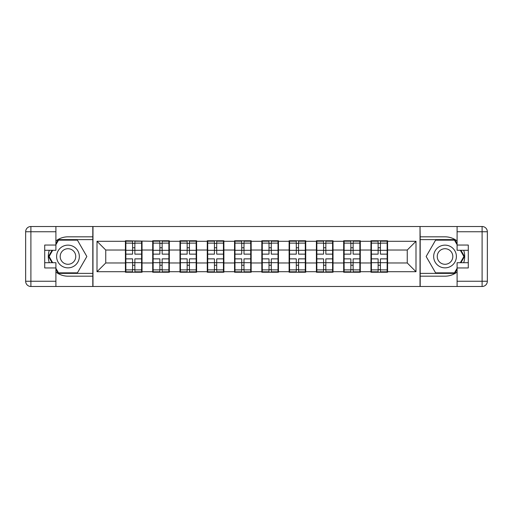 <?xml version="1.0" encoding="UTF-8"?>
<svg xmlns="http://www.w3.org/2000/svg" width="513" height="513" viewBox="0 0 513 513"><rect width="100%" height="100%" fill="white"/><g stroke="black" fill="none" stroke-linecap="round" stroke-linejoin="round"><path stroke-width="0.77" d="M55.904 272.037A19.674 19.674 0 0 0 67.972 276.174L92.808 276.174L92.808 286.491L420.192 286.491L420.192 276.174L445.027 276.174A19.674 19.674 0 0 0 457.096 272.037M387.578 255.185L387.142 255.185M371.399 255.185L370.963 255.185M370.963 257.815L371.399 257.815M387.142 257.815L387.578 257.815M360.293 255.185L359.857 255.185M344.12 255.185L343.678 255.185M343.678 257.815L344.12 257.815M359.857 257.815L360.293 257.815M333.014 255.185L332.578 255.185M316.835 255.185L316.399 255.185M316.399 257.815L316.835 257.815M332.578 257.815L333.014 257.815M305.729 255.185L305.293 255.185M289.556 255.185L289.114 255.185M289.114 257.815L289.556 257.815M305.293 257.815L305.729 257.815M278.45 255.185L278.014 255.185M262.271 255.185L261.835 255.185M261.835 257.815L262.271 257.815M278.014 257.815L278.45 257.815M251.165 255.185L250.729 255.185M234.986 255.185L234.55 255.185M234.55 257.815L234.986 257.815M250.729 257.815L251.165 257.815M223.886 255.185L223.444 255.185M207.707 255.185L207.271 255.185M207.271 257.815L207.707 257.815M223.444 257.815L223.886 257.815M196.601 255.185L196.165 255.185M180.422 255.185L179.986 255.185M179.986 257.815L180.422 257.815M196.165 257.815L196.601 257.815M169.322 255.185L168.88 255.185M153.143 255.185L152.707 255.185M152.707 257.815L153.143 257.815M168.88 257.815L169.322 257.815M457.096 240.963A19.674 19.674 0 0 0 445.027 236.826L420.192 236.826L420.019 226.509L420.019 286.491M420.019 226.509L92.808 226.509L92.808 236.826L67.972 236.826A19.674 19.674 0 0 0 55.904 240.963M92.981 286.491L92.981 226.509M407.251 262.97L407.251 250.03L387.578 250.03L387.578 262.97L407.251 262.97L415.998 271.717L415.998 241.283L387.578 241.283L387.578 240.757L370.963 240.757L370.963 250.03L360.293 250.03L360.293 262.97L370.963 262.97L370.963 250.03M415.998 271.717L387.578 271.717L387.578 272.243L370.963 272.243L370.963 271.717L360.293 271.717L360.293 272.243L343.678 272.243L343.678 271.717L333.014 271.717L333.014 272.243L316.399 272.243L316.399 271.717L305.729 271.717L305.729 272.243L289.114 272.243L289.114 271.717L278.45 271.717L278.45 272.243L261.835 272.243L261.835 271.717L251.165 271.717L251.165 272.243L234.55 272.243L234.55 271.717L223.886 271.717L223.886 272.243L207.271 272.243L207.271 271.717L196.601 271.717L196.601 272.243L179.986 272.243L179.986 271.717L169.322 271.717L169.322 272.243L152.707 272.243L152.707 271.717L142.037 271.717L142.037 272.243L125.422 272.243L125.422 271.717L97.002 271.717L97.002 241.283L125.422 241.283L125.422 250.03L105.749 250.03L105.749 262.97L125.422 262.97L125.422 250.03M370.963 241.283L360.293 241.283L360.293 240.757L343.678 240.757L343.678 241.283L333.014 241.283L333.014 240.757L316.399 240.757L316.399 241.283L305.729 241.283L305.729 240.757L289.114 240.757L289.114 241.283L278.45 241.283L278.45 240.757L261.835 240.757L261.835 241.283L251.165 241.283L251.165 240.757L234.55 240.757L234.55 241.283L223.886 241.283L223.886 240.757L207.271 240.757L207.271 241.283L196.601 241.283L196.601 240.757L179.986 240.757L179.986 241.283L169.322 241.283L169.322 240.757L152.707 240.757L152.707 241.283L125.422 240.757L125.422 241.283M370.963 262.97L370.963 271.717M360.293 262.97L360.293 271.717M360.293 241.283L360.293 250.03M333.014 262.97L343.678 262.97L343.678 250.03L333.014 250.03L333.014 271.717M343.678 262.97L343.678 271.717M343.678 241.283L343.678 250.03M333.014 241.283L333.014 250.03M305.729 262.97L316.399 262.97L316.399 250.03L305.729 250.03L305.729 271.717M316.399 262.97L316.399 271.717M316.399 241.283L316.399 250.03M305.729 241.283L305.729 250.03M278.45 262.97L289.114 262.97L289.114 250.03L278.45 250.03L278.45 271.717M289.114 262.97L289.114 271.717M289.114 241.283L289.114 250.03M278.45 241.283L278.45 250.03M251.165 262.97L261.835 262.97L261.835 250.03L251.165 250.03L251.165 271.717M261.835 262.97L261.835 271.717M261.835 241.283L261.835 250.03M251.165 241.283L251.165 250.03M223.886 262.97L234.55 262.97L234.55 250.03L223.886 250.03L223.886 271.717M234.55 262.97L234.55 271.717M234.55 241.283L234.55 250.03M223.886 241.283L223.886 250.03M196.601 262.97L207.271 262.97L207.271 250.03L196.601 250.03L196.601 271.717M207.271 262.97L207.271 271.717M207.271 241.283L207.271 250.03M196.601 241.283L196.601 250.03M169.322 262.97L179.986 262.97L179.986 250.03L169.322 250.03L169.322 271.717M179.986 262.97L179.986 271.717M179.986 241.283L179.986 250.03M169.322 241.283L169.322 250.03M142.037 262.97L152.707 262.97L152.707 250.03L142.037 250.03L142.037 271.717M152.707 262.97L152.707 271.717M152.707 241.283L152.707 250.03M142.037 241.283L142.037 250.03M142.037 255.185L141.601 255.185M125.858 255.185L125.422 255.185M125.422 257.815L125.858 257.815M141.601 257.815L142.037 257.815M125.422 262.97L125.422 271.717M105.749 262.97L97.002 271.717M97.002 241.283L105.749 250.03M387.578 262.97L387.578 271.717M387.578 241.283L387.578 250.03M415.998 241.283L407.251 250.03M125.858 250.299L132.591 250.299L132.591 241.2L125.858 241.2L125.858 258.86L132.591 258.86L132.591 262.701L134.868 262.682L134.868 258.86L141.601 258.86L141.601 241.2L134.868 241.2L134.868 243.117L141.601 243.117M132.591 247.766L134.868 247.766M134.868 243.386L132.591 243.386M125.858 254.14L132.591 254.14L132.591 250.299L134.868 250.318L134.868 254.14L141.601 254.14M125.858 243.117L132.591 243.117M132.591 269.614L134.868 269.614M132.591 265.234L134.868 265.234M125.858 271.8L132.591 271.8L132.591 269.883L125.858 269.883L125.858 271.8M125.858 258.86L125.858 262.701L132.591 262.701L132.591 269.883M125.858 262.701L125.858 269.883M141.601 258.86L141.601 271.8L134.868 271.8L134.868 269.883L141.601 269.883M141.601 262.701L134.868 262.701L134.868 269.883M141.601 250.299L134.868 250.299L134.868 243.117M153.143 250.299L159.876 250.299L159.876 241.2L153.143 241.2L153.143 258.86L159.876 258.86L159.876 262.701L162.146 262.682L162.146 258.86L168.88 258.86L168.88 241.2L162.146 241.2L162.146 243.117L168.88 243.117M159.876 247.766L162.146 247.766M162.146 243.386L159.876 243.386M153.143 254.14L159.876 254.14L159.876 250.299L162.146 250.318L162.146 254.14L168.88 254.14M153.143 243.117L159.876 243.117M159.876 269.614L162.146 269.614M159.876 265.234L162.146 265.234M153.143 271.8L159.876 271.8L159.876 269.883L153.143 269.883L153.143 271.8M153.143 258.86L153.143 262.701L159.876 262.701L159.876 269.883M153.143 262.701L153.143 269.883M168.88 258.86L168.88 271.8L162.146 271.8L162.146 269.883L168.88 269.883M168.88 262.701L162.146 262.701L162.146 269.883M168.88 250.299L162.146 250.299L162.146 243.117M180.422 250.299L187.155 250.299L187.155 241.2L180.422 241.2L180.422 258.86L187.155 258.86L187.155 262.701L189.432 262.682L189.432 258.86L196.165 258.86L196.165 241.2L189.432 241.2L189.432 243.117L196.165 243.117M187.155 247.766L189.432 247.766M189.432 243.386L187.155 243.386M180.422 254.14L187.155 254.14L187.155 250.299L189.432 250.318L189.432 254.14L196.165 254.14M180.422 243.117L187.155 243.117M187.155 269.614L189.432 269.614M187.155 265.234L189.432 265.234M180.422 271.8L187.155 271.8L187.155 269.883L180.422 269.883L180.422 271.8M180.422 258.86L180.422 262.701L187.155 262.701L187.155 269.883M180.422 262.701L180.422 269.883M196.165 258.86L196.165 271.8L189.432 271.8L189.432 269.883L196.165 269.883M196.165 262.701L189.432 262.701L189.432 269.883M196.165 250.299L189.432 250.299L189.432 243.117M207.707 250.299L214.44 250.299L214.44 241.2L207.707 241.2L207.707 258.86L214.44 258.86L214.44 262.701L216.71 262.682L216.71 258.86L223.444 258.86L223.444 241.2L216.71 241.2L216.71 243.117L223.444 243.117M214.44 247.766L216.71 247.766M216.71 243.386L214.44 243.386M207.707 254.14L214.44 254.14L214.44 250.299L216.71 250.318L216.71 254.14L223.444 254.14M207.707 243.117L214.44 243.117M214.44 269.614L216.71 269.614M214.44 265.234L216.71 265.234M207.707 271.8L214.44 271.8L214.44 269.883L207.707 269.883L207.707 271.8M207.707 258.86L207.707 262.701L214.44 262.701L214.44 269.883M207.707 262.701L207.707 269.883M223.444 258.86L223.444 271.8L216.71 271.8L216.71 269.883L223.444 269.883M223.444 262.701L216.71 262.701L216.71 269.883M223.444 250.299L216.71 250.299L216.71 243.117M234.986 250.299L241.719 250.299L241.719 241.2L234.986 241.2L234.986 258.86L241.719 258.86L241.719 262.701L243.996 262.682L243.996 258.86L250.729 258.86L250.729 241.2L243.996 241.2L243.996 243.117L250.729 243.117M241.719 247.766L243.996 247.766M243.996 243.386L241.719 243.386M234.986 254.14L241.719 254.14L241.719 250.299L243.996 250.318L243.996 254.14L250.729 254.14M234.986 243.117L241.719 243.117M241.719 269.614L243.996 269.614M241.719 265.234L243.996 265.234M234.986 271.8L241.719 271.8L241.719 269.883L234.986 269.883L234.986 271.8M234.986 258.86L234.986 262.701L241.719 262.701L241.719 269.883M234.986 262.701L234.986 269.883M250.729 258.86L250.729 271.8L243.996 271.8L243.996 269.883L250.729 269.883M250.729 262.701L243.996 262.701L243.996 269.883M250.729 250.299L243.996 250.299L243.996 243.117M262.271 250.299L269.004 250.299L269.004 241.2L262.271 241.2L262.271 258.86L269.004 258.86L269.004 262.701L271.281 262.682L271.281 258.86L278.014 258.86L278.014 241.2L271.281 241.2L271.281 243.117L278.014 243.117M269.004 247.766L271.281 247.766M271.281 243.386L269.004 243.386M262.271 254.14L269.004 254.14L269.004 250.299L271.281 250.318L271.281 254.14L278.014 254.14M262.271 243.117L269.004 243.117M269.004 269.614L271.281 269.614M269.004 265.234L271.281 265.234M262.271 271.8L269.004 271.8L269.004 269.883L262.271 269.883L262.271 271.8M262.271 258.86L262.271 262.701L269.004 262.701L269.004 269.883M262.271 262.701L262.271 269.883M278.014 258.86L278.014 271.8L271.281 271.8L271.281 269.883L278.014 269.883M278.014 262.701L271.281 262.701L271.281 269.883M278.014 250.299L271.281 250.299L271.281 243.117M62.291 266.343A11.369 11.369 0 0 0 77.816 262.181A11.369 11.369 0 0 0 73.654 246.657A11.369 11.369 0 0 0 58.129 250.819A11.369 11.369 0 0 0 62.291 266.343M64.08 263.24A7.785 7.785 0 0 0 74.712 260.392A7.785 7.785 0 0 0 71.865 249.76A7.785 7.785 0 0 0 61.233 252.608A7.785 7.785 0 0 0 64.08 263.24M55.904 244.695L58.533 240.148L77.412 240.148L86.851 256.5L77.412 272.852L58.533 272.852L55.904 268.305M52.672 262.707L49.094 256.5L52.672 250.293M439.346 266.343A11.369 11.369 0 0 0 454.871 262.181A11.369 11.369 0 0 0 450.709 246.657A11.369 11.369 0 0 0 435.184 250.819A11.369 11.369 0 0 0 439.346 266.343M441.135 263.24A7.785 7.785 0 0 0 451.767 260.392A7.785 7.785 0 0 0 448.92 249.76A7.785 7.785 0 0 0 438.288 252.608A7.785 7.785 0 0 0 441.135 263.24M457.096 268.305L454.467 272.852L435.588 272.852L426.149 256.5L435.588 240.148L454.467 240.148L457.096 244.695M460.328 250.293L463.906 256.5L460.328 262.707M49.306 250.293A19.674 19.674 0 0 0 49.306 262.707M92.808 226.509L55.904 226.509L55.904 250.293L44.714 250.293M92.808 286.491L30.895 286.491A5.245 5.245 0 0 1 25.65 281.246L25.65 231.754A5.245 5.245 0 0 1 30.895 226.509L55.904 226.509M92.808 276.174L92.808 236.826M44.714 262.707L55.904 262.707L55.904 286.491M55.904 245.047L44.714 245.047L44.714 267.953L55.904 267.953M92.808 239.622L58.232 239.622L55.904 243.649M55.904 269.351L58.232 273.378L92.808 273.378M52.069 250.293L48.485 256.5L52.069 262.707M463.694 262.707A19.674 19.674 0 0 0 463.694 250.293M420.192 286.491L457.096 286.491L457.096 262.707L468.286 262.707M420.192 226.509L482.105 226.509A5.245 5.245 0 0 1 487.35 231.754L487.35 281.246A5.245 5.245 0 0 1 482.105 286.491L457.096 286.491M420.192 236.826L420.192 276.174M468.286 250.293L457.096 250.293L457.096 226.509M457.096 267.953L468.286 267.953L468.286 245.047L457.096 245.047M420.192 273.378L454.768 273.378L457.096 269.351M457.096 243.649L454.768 239.622L420.192 239.622M460.93 262.707L464.515 256.5L460.93 250.293M289.556 250.299L296.29 250.299L296.29 241.2L289.556 241.2L289.556 258.86L296.29 258.86L296.29 262.701L298.56 262.682L298.56 258.86L305.293 258.86L305.293 241.2L298.56 241.2L298.56 243.117L305.293 243.117M296.29 247.766L298.56 247.766M298.56 243.386L296.29 243.386M289.556 254.14L296.29 254.14L296.29 250.299L298.56 250.318L298.56 254.14L305.293 254.14M289.556 243.117L296.29 243.117M296.29 269.614L298.56 269.614M296.29 265.234L298.56 265.234M289.556 271.8L296.29 271.8L296.29 269.883L289.556 269.883L289.556 271.8M289.556 258.86L289.556 262.701L296.29 262.701L296.29 269.883M289.556 262.701L289.556 269.883M305.293 258.86L305.293 271.8L298.56 271.8L298.56 269.883L305.293 269.883M305.293 262.701L298.56 262.701L298.56 269.883M305.293 250.299L298.56 250.299L298.56 243.117M316.835 250.299L323.568 250.299L323.568 241.2L316.835 241.2L316.835 258.86L323.568 258.86L323.568 262.701L325.845 262.682L325.845 258.86L332.578 258.86L332.578 241.2L325.845 241.2L325.845 243.117L332.578 243.117M323.568 247.766L325.845 247.766M325.845 243.386L323.568 243.386M316.835 254.14L323.568 254.14L323.568 250.299L325.845 250.318L325.845 254.14L332.578 254.14M316.835 243.117L323.568 243.117M323.568 269.614L325.845 269.614M323.568 265.234L325.845 265.234M316.835 271.8L323.568 271.8L323.568 269.883L316.835 269.883L316.835 271.8M316.835 258.86L316.835 262.701L323.568 262.701L323.568 269.883M316.835 262.701L316.835 269.883M332.578 258.86L332.578 271.8L325.845 271.8L325.845 269.883L332.578 269.883M332.578 262.701L325.845 262.701L325.845 269.883M332.578 250.299L325.845 250.299L325.845 243.117M344.12 250.299L350.854 250.299L350.854 241.2L344.12 241.2L344.12 258.86L350.854 258.86L350.854 262.701L353.124 262.682L353.124 258.86L359.857 258.86L359.857 241.2L353.124 241.2L353.124 243.117L359.857 243.117M350.854 247.766L353.124 247.766M353.124 243.386L350.854 243.386M344.12 254.14L350.854 254.14L350.854 250.299L353.124 250.318L353.124 254.14L359.857 254.14M344.12 243.117L350.854 243.117M350.854 269.614L353.124 269.614M350.854 265.234L353.124 265.234M344.12 271.8L350.854 271.8L350.854 269.883L344.12 269.883L344.12 271.8M344.12 258.86L344.12 262.701L350.854 262.701L350.854 269.883M344.12 262.701L344.12 269.883M359.857 258.86L359.857 271.8L353.124 271.8L353.124 269.883L359.857 269.883M359.857 262.701L353.124 262.701L353.124 269.883M359.857 250.299L353.124 250.299L353.124 243.117M371.399 250.299L378.132 250.299L378.132 241.2L371.399 241.2L371.399 258.86L378.132 258.86L378.132 262.701L380.409 262.682L380.409 258.86L387.142 258.86L387.142 241.2L380.409 241.2L380.409 243.117L387.142 243.117M378.132 247.766L380.409 247.766M380.409 243.386L378.132 243.386M371.399 254.14L378.132 254.14L378.132 250.299L380.409 250.318L380.409 254.14L387.142 254.14M371.399 243.117L378.132 243.117M378.132 269.614L380.409 269.614M378.132 265.234L380.409 265.234M371.399 271.8L378.132 271.8L378.132 269.883L371.399 269.883L371.399 271.8M371.399 258.86L371.399 262.701L378.132 262.701L378.132 269.883M371.399 262.701L371.399 269.883M387.142 258.86L387.142 271.8L380.409 271.8L380.409 269.883L387.142 269.883M387.142 262.701L380.409 262.701L380.409 269.883M387.142 250.299L380.409 250.299L380.409 243.117M55.904 231.754L30.895 231.754L30.895 281.246L55.904 281.246M25.65 231.754L30.895 231.754L30.895 226.509M30.895 286.491L30.895 281.246L25.65 281.246M457.096 281.246L482.105 281.246L482.105 231.754L457.096 231.754M487.35 281.246L482.105 281.246L482.105 286.491M482.105 226.509L482.105 231.754L487.35 231.754"/></g></svg>
